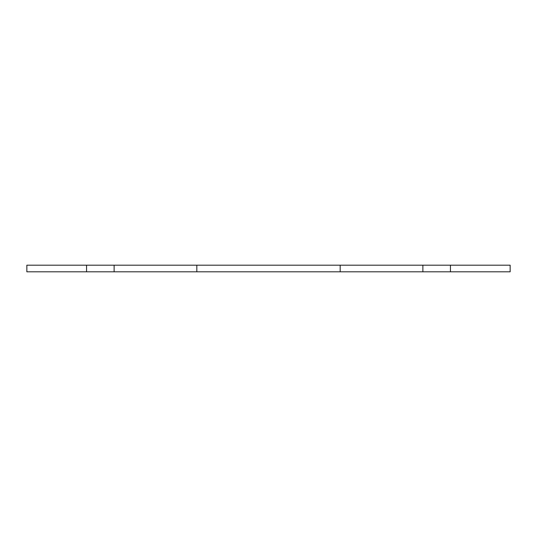 <?xml version="1.0" encoding="UTF-8"?>
<svg xmlns="http://www.w3.org/2000/svg" width="537" height="537" viewBox="0 0 537 537"><rect width="100%" height="100%" fill="white"/><g stroke="black" fill="none" stroke-linecap="round" stroke-linejoin="round"><path stroke-width="0.81" d="M86.558 265.191L26.85 265.191L26.85 271.809L86.558 271.809L86.558 265.191L114.126 265.191L114.126 271.809L86.558 271.809M196.824 265.191L340.176 265.191L340.176 271.809L196.824 271.809L196.824 265.191L114.126 265.191M196.824 271.809L114.126 271.809M340.176 265.191L422.874 265.191L422.874 271.809L340.176 271.809M422.874 265.191L450.442 265.191L450.442 271.809L422.874 271.809M450.442 271.809L510.15 271.809L510.15 265.191L450.442 265.191"/></g></svg>
